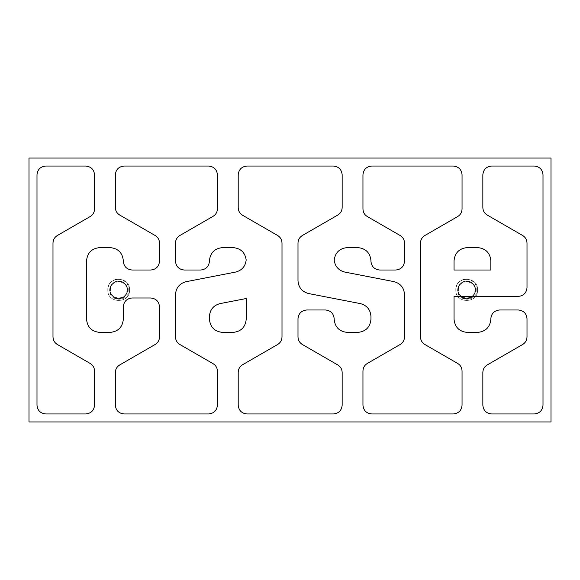 <?xml version="1.0" encoding="UTF-8"?>
<svg xmlns="http://www.w3.org/2000/svg" width="580" height="580" viewBox="0 0 580 580"><rect width="100%" height="100%" fill="white"/><g stroke="black" fill="none" stroke-linecap="round" stroke-linejoin="round"><path stroke-width="0.43" stroke-dasharray="2.9 2.17" d="M129.55 289.899C130.225 275.87 107.133 275.87 107.8 289.899C107.206 275.877 130.152 275.877 129.55 289.899C130.225 275.87 107.133 275.87 107.8 289.899C107.133 303.927 130.225 303.927 129.55 289.899C130.225 275.87 107.133 275.87 107.8 289.899C107.133 303.927 130.225 303.927 129.55 289.899C130.225 275.87 107.133 275.87 107.8 289.899C107.133 303.927 130.225 303.927 129.55 289.899C130.225 275.87 107.133 275.87 107.8 289.899C107.133 303.927 130.225 303.927 129.55 289.899C130.225 275.87 107.133 275.87 107.8 289.899C107.133 303.927 130.225 303.927 129.55 289.899C130.225 275.87 107.133 275.87 107.8 289.899C107.133 303.927 130.225 303.927 129.55 289.899C130.225 275.87 107.133 275.87 107.8 289.899C107.133 303.927 130.225 303.927 129.55 289.899C130.225 275.87 107.133 275.87 107.8 289.899C107.133 303.927 130.225 303.927 129.55 289.899C130.225 275.87 107.133 275.87 107.8 289.899C107.133 303.927 130.225 303.927 129.55 289.899C130.225 275.87 107.133 275.87 107.8 289.899C107.133 303.927 130.225 303.927 129.55 289.899C130.225 275.87 107.133 275.87 107.8 289.899C107.133 303.927 130.225 303.927 129.55 289.899C130.225 275.87 107.133 275.87 107.8 289.899C107.133 303.927 130.225 303.927 129.55 289.899C130.225 275.87 107.133 275.87 107.8 289.899C107.133 303.927 130.225 303.927 129.55 289.899C130.225 275.87 107.133 275.87 107.8 289.899C107.133 303.927 130.225 303.927 129.55 289.899C130.152 303.92 107.206 303.92 107.8 289.899C107.133 303.927 130.225 303.927 129.55 289.899L127.419 289.899L129.55 289.899C130.225 303.927 107.133 303.927 107.8 289.899C107.133 303.927 130.225 303.927 129.55 289.899M111.244 281.96C109.011 284.127 107.858 286.774 107.8 289.899C107.96 285.679 109.845 282.496 113.462 280.357L111.244 281.96L113.129 283.142C103.66 290.239 116.826 304.826 124.859 296.083C133.219 288.485 120.089 275.355 112.491 283.714C109.105 287.839 109.105 291.957 112.491 296.083C117.501 301.658 127.825 297.388 127.419 289.899C127.962 278.618 109.395 278.618 109.932 289.899C110.454 295.205 113.368 298.12 118.675 298.642C126.165 299.048 130.435 288.724 124.859 283.714C117.269 275.355 104.139 288.485 112.491 296.083C120.089 304.442 133.219 291.312 124.859 283.714C117.269 275.355 104.139 288.485 112.491 296.083C120.089 304.442 133.219 291.312 124.859 283.714C117.269 275.355 104.139 288.485 112.491 296.083C120.089 304.442 133.219 291.312 124.859 283.714C119.85 278.139 109.533 282.409 109.932 289.899C110.454 295.205 113.368 298.12 118.675 298.642C129.956 299.178 129.956 280.618 118.675 281.155C111.193 280.749 106.916 291.073 112.491 296.083C116.616 299.469 120.734 299.469 124.859 296.083C133.219 288.485 120.089 275.355 112.491 283.714C106.916 288.724 111.193 299.048 118.675 298.642C123.99 298.12 126.904 295.205 127.419 289.899M477.55 289.899C478.224 275.87 455.133 275.87 455.8 289.899C455.206 275.877 478.152 275.877 477.55 289.899C478.224 275.87 455.133 275.87 455.8 289.899C455.133 303.927 478.224 303.927 477.55 289.899C478.224 275.87 455.133 275.87 455.8 289.899C455.133 303.927 478.224 303.927 477.55 289.899C478.224 275.87 455.133 275.87 455.8 289.899C455.133 303.927 478.224 303.927 477.55 289.899C478.224 275.87 455.133 275.87 455.8 289.899C455.133 303.927 478.224 303.927 477.55 289.899C478.224 275.87 455.133 275.87 455.8 289.899C455.133 303.927 478.224 303.927 477.55 289.899C478.224 275.87 455.133 275.87 455.8 289.899C455.133 303.927 478.224 303.927 477.55 289.899C478.224 275.87 455.133 275.87 455.8 289.899C455.133 303.927 478.224 303.927 477.55 289.899C478.224 275.87 455.133 275.87 455.8 289.899C455.133 303.927 478.224 303.927 477.55 289.899C478.224 275.87 455.133 275.87 455.8 289.899C455.133 303.927 478.224 303.927 477.55 289.899C478.224 275.87 455.133 275.87 455.8 289.899C455.133 303.927 478.224 303.927 477.55 289.899C478.224 275.87 455.133 275.87 455.8 289.899C455.133 303.927 478.224 303.927 477.55 289.899C478.224 275.87 455.133 275.87 455.8 289.899C455.133 303.927 478.224 303.927 477.55 289.899C478.224 275.87 455.133 275.87 455.8 289.899C455.133 303.927 478.224 303.927 477.55 289.899C478.224 275.87 455.133 275.87 455.8 289.899C455.133 303.927 478.224 303.927 477.55 289.899C478.152 303.92 455.206 303.92 455.8 289.899C455.133 303.927 478.224 303.927 477.55 289.899L475.419 289.899L477.55 289.899C478.224 303.927 455.133 303.927 455.8 289.899C455.133 303.927 478.224 303.927 477.55 289.899M459.244 281.96C457.011 284.127 455.858 286.774 455.8 289.899C455.96 285.679 457.845 282.496 461.462 280.357L459.244 281.96L461.129 283.142C451.661 290.239 464.826 304.826 472.86 296.083C481.219 288.485 468.089 275.355 460.491 283.714C457.105 287.839 457.105 291.957 460.491 296.083C465.501 301.658 475.825 297.388 475.419 289.899C475.962 278.618 457.395 278.618 457.932 289.899C458.454 295.205 461.368 298.12 466.675 298.642C474.164 299.048 478.435 288.724 472.86 283.714C465.269 275.355 452.139 288.485 460.491 296.083C468.089 304.442 481.219 291.312 472.86 283.714C465.269 275.355 452.139 288.485 460.491 296.083C468.089 304.442 481.219 291.312 472.86 283.714C465.269 275.355 452.139 288.485 460.491 296.083C468.089 304.442 481.219 291.312 472.86 283.714C467.85 278.139 457.533 282.409 457.932 289.899C458.454 295.205 461.368 298.12 466.675 298.642C477.956 299.178 477.956 280.618 466.675 281.155C459.193 280.749 454.916 291.073 460.491 296.083C464.616 299.469 468.734 299.469 472.86 296.083C481.219 288.485 468.089 275.355 460.491 283.714C454.916 288.724 459.193 299.048 466.675 298.642C471.989 298.12 474.904 295.205 475.419 289.899M458.41 289.899C457.961 279.241 475.397 279.241 474.94 289.899C475.397 300.556 457.961 300.556 458.41 289.899M461.462 280.357C468.118 276.58 477.391 282.192 476.825 289.899C477.253 302.165 456.822 302.412 457.627 289.899C457.779 287.122 458.947 284.874 461.129 283.142M110.41 289.899C109.961 279.241 127.397 279.241 126.94 289.899C127.397 300.556 109.961 300.556 110.41 289.899M113.462 280.357C120.118 276.58 129.391 282.192 128.825 289.899C129.253 302.165 108.822 302.412 109.627 289.899C109.779 287.122 110.947 284.874 113.129 283.142M209.431 316.426L209.431 319.333M222.481 332.383L233.16 332.383M246.21 319.333L246.21 298.519L219.987 303.615M233.16 247.617L222.481 247.617M209.431 260.666L209.431 261.312C208.873 266.553 205.972 269.454 200.731 270.012L184.194 270.012C178.944 269.454 176.044 266.553 175.493 261.312L175.493 243.049C175.609 239.765 177.059 237.256 179.844 235.509L213.077 216.325M217.427 208.793L217.427 174.754M208.727 166.054L124.033 166.054M115.333 174.754L115.333 207.502M119.683 215.035L155.15 235.509C157.934 237.256 159.384 239.765 159.5 243.049L159.5 261.312C158.949 266.553 156.049 269.454 150.8 270.012L132.022 270.012C126.781 269.454 123.881 266.553 123.322 261.312L123.322 260.666M110.272 247.617L99.593 247.617M86.543 260.666L86.543 319.333M99.593 332.383L110.272 332.383M123.322 319.333L123.322 306.697C123.881 301.448 126.781 298.548 132.022 297.997L150.8 297.997C156.049 298.548 158.949 301.448 159.5 306.697L159.5 336.951C159.384 340.235 157.934 342.744 155.15 344.491L119.683 364.965M115.333 372.498L115.333 405.246M124.033 413.946L208.727 413.946M217.427 405.246L217.427 371.207M213.077 363.674L179.844 344.491C177.059 342.744 175.609 340.235 175.493 336.951L175.493 294.51C176.001 287.76 179.517 283.489 186.049 281.706L235.654 272.063M367.307 363.457L400.157 344.491C402.94 342.744 404.39 340.235 404.507 336.951L404.507 294.437C403.999 287.687 400.483 283.417 393.95 281.626L344.73 272.063M362.957 370.99L362.957 405.246M371.657 413.946L453.35 413.946M462.05 405.246L462.05 370.99M457.7 363.457L424.85 344.491C422.066 342.744 420.616 340.235 420.5 336.951L420.5 243.049C420.616 239.765 422.066 237.256 424.85 235.509L457.7 216.543M462.05 209.01L462.05 174.754M453.35 166.054L371.657 166.054M362.957 174.754L362.957 209.01M367.307 216.543L400.157 235.509C402.94 237.256 404.39 239.765 404.507 243.049L404.507 261.312C403.955 266.553 401.055 269.454 395.807 270.012L379.653 270.012C374.404 269.454 371.504 266.553 370.954 261.312L370.954 260.666M357.904 247.617L347.217 247.617M487.193 364.965L522.66 344.491C525.444 342.744 526.894 340.235 527.01 336.951L527.01 318.688C526.459 313.446 523.559 310.546 518.31 309.988L499.539 309.988C494.29 310.546 491.39 313.446 490.839 318.688L490.839 319.333M482.843 372.498L482.843 405.246M491.543 413.946L534.303 413.946M543.003 405.246L543.003 174.754M534.303 166.054L491.543 166.054M482.843 174.754L482.843 207.502M487.193 215.035L522.66 235.509C525.444 237.256 526.894 239.765 527.01 243.049L527.01 287.695C526.459 292.943 523.559 295.844 518.31 296.394L454.053 296.394L454.053 319.333M467.103 332.383L477.789 332.383M454.053 260.666L454.053 270.012L490.839 270.012L490.839 260.666M477.789 247.617L467.103 247.617M337.814 215.035L302.347 235.509C299.563 237.256 298.113 239.765 297.997 243.049L297.997 280.735C298.504 287.484 302.028 291.755 308.553 293.538L360.39 303.615M342.164 207.502L342.164 174.754M333.464 166.054L246.913 166.054M238.213 174.754L238.213 207.72M242.563 215.252L277.653 235.509C280.437 237.256 281.887 239.765 282.003 243.049L282.003 336.951C281.887 340.235 280.437 342.744 277.653 344.491L242.563 364.748M238.213 372.28L238.213 405.246M246.913 413.946L333.464 413.946M342.164 405.246L342.164 372.498M337.814 364.965L302.347 344.491C299.563 342.744 298.113 340.235 297.997 336.951L297.997 318.688C298.548 313.446 301.448 310.546 306.697 309.988L325.467 309.988C330.716 310.546 333.616 313.446 334.167 318.688L334.167 319.333M347.217 332.383L357.904 332.383M370.954 319.333L370.954 316.426M90.19 216.543L57.34 235.509C54.556 237.256 53.106 239.765 52.99 243.049L52.99 336.951C53.106 340.235 54.556 342.744 57.34 344.491L90.19 363.457M94.54 209.01L94.54 174.754M85.84 166.054L45.697 166.054M36.997 174.754L36.997 405.246M45.697 413.946L85.84 413.946M94.54 405.246L94.54 370.99M29 421.943L29 158.057L551 158.057L551 421.943L29 421.943"/><path stroke-width="0.87" d="M209.431 316.426C209.938 309.676 213.454 305.406 219.987 303.615C213.454 305.406 209.938 309.676 209.431 316.426L209.431 319.333C210.257 327.2 214.607 331.55 222.481 332.383C214.607 331.55 210.257 327.2 209.431 319.333M246.21 319.333C245.383 327.2 241.033 331.55 233.16 332.383C241.033 331.55 245.383 327.2 246.21 319.333L246.21 298.519L219.987 303.615M246.188 259.963C245.405 266.372 241.896 270.403 235.654 272.063C241.896 270.403 245.405 266.372 246.188 259.963C245.057 252.46 240.714 248.349 233.16 247.617C240.714 248.349 245.057 252.46 246.188 259.963M209.431 260.666C210.257 252.8 214.607 248.45 222.481 247.617C214.607 248.45 210.257 252.8 209.431 260.666L209.431 261.312C208.873 266.553 205.972 269.454 200.731 270.012L184.194 270.012C178.944 269.454 176.044 266.553 175.493 261.312L175.493 243.049C175.609 239.765 177.059 237.256 179.844 235.509L213.077 216.325C215.854 214.585 217.304 212.07 217.427 208.793C217.304 212.07 215.854 214.585 213.077 216.325M208.727 166.054C213.969 166.612 216.869 169.512 217.427 174.754C216.869 169.512 213.969 166.612 208.727 166.054L124.033 166.054C118.784 166.612 115.884 169.512 115.333 174.754C115.884 169.512 118.784 166.612 124.033 166.054M119.683 215.035C116.899 213.288 115.449 210.779 115.333 207.502C115.449 210.779 116.899 213.288 119.683 215.035L155.15 235.509C157.934 237.256 159.384 239.765 159.5 243.049L159.5 261.312C158.949 266.553 156.049 269.454 150.8 270.012L132.022 270.012C126.781 269.454 123.881 266.553 123.322 261.312L123.322 260.666C122.496 252.8 118.146 248.45 110.272 247.617C118.146 248.45 122.496 252.8 123.322 260.666M86.543 260.666C87.37 252.8 91.72 248.45 99.593 247.617C91.72 248.45 87.37 252.8 86.543 260.666L86.543 319.333C87.37 327.2 91.72 331.55 99.593 332.383C91.72 331.55 87.37 327.2 86.543 319.333M123.322 319.333C122.496 327.2 118.146 331.55 110.272 332.383C118.146 331.55 122.496 327.2 123.322 319.333L123.322 306.697C123.881 301.448 126.781 298.548 132.022 297.997L150.8 297.997C156.049 298.548 158.949 301.448 159.5 306.697L159.5 336.951C159.384 340.235 157.934 342.744 155.15 344.491L119.683 364.965C116.899 366.712 115.449 369.221 115.333 372.498C115.449 369.221 116.899 366.712 119.683 364.965M124.033 413.946C118.784 413.388 115.884 410.488 115.333 405.246C115.884 410.488 118.784 413.388 124.033 413.946L208.727 413.946C213.969 413.388 216.869 410.488 217.427 405.246C216.869 410.488 213.969 413.388 208.727 413.946M213.077 363.674C215.854 365.414 217.304 367.93 217.427 371.207C217.304 367.93 215.854 365.414 213.077 363.674L179.844 344.491C177.059 342.744 175.609 340.235 175.493 336.951L175.493 294.51C176.001 287.76 179.517 283.489 186.049 281.706L235.654 272.063M362.957 370.99C363.073 367.705 364.523 365.197 367.307 363.457C364.523 365.197 363.073 367.705 362.957 370.99L362.957 405.246C363.508 410.488 366.408 413.388 371.657 413.946C366.408 413.388 363.508 410.488 362.957 405.246M462.05 405.246C461.499 410.488 458.599 413.388 453.35 413.946C458.599 413.388 461.499 410.488 462.05 405.246L462.05 370.99C461.934 367.705 460.484 365.197 457.7 363.457C460.484 365.197 461.934 367.705 462.05 370.99M462.05 209.01C461.934 212.294 460.484 214.803 457.7 216.543C460.484 214.803 461.934 212.294 462.05 209.01L462.05 174.754C461.499 169.512 458.599 166.612 453.35 166.054C458.599 166.612 461.499 169.512 462.05 174.754M362.957 174.754C363.508 169.512 366.408 166.612 371.657 166.054C366.408 166.612 363.508 169.512 362.957 174.754L362.957 209.01C363.073 212.294 364.523 214.803 367.307 216.543C364.523 214.803 363.073 212.294 362.957 209.01M357.904 247.617C365.777 248.45 370.127 252.8 370.954 260.666C370.127 252.8 365.777 248.45 357.904 247.617L347.217 247.617C339.67 248.349 335.327 252.46 334.189 259.963C335.327 252.46 339.67 248.349 347.217 247.617M344.73 272.063C338.488 270.403 334.972 266.372 334.189 259.963C334.972 266.372 338.488 270.403 344.73 272.063L393.95 281.626C400.483 283.417 403.999 287.687 404.507 294.437L404.507 336.951C404.39 340.235 402.94 342.744 400.157 344.491L367.307 363.457M482.843 372.498C482.959 369.221 484.409 366.712 487.193 364.965C484.409 366.712 482.959 369.221 482.843 372.498L482.843 405.246C483.394 410.488 486.294 413.388 491.543 413.946C486.294 413.388 483.394 410.488 482.843 405.246M543.003 405.246C542.452 410.488 539.552 413.388 534.303 413.946C539.552 413.388 542.452 410.488 543.003 405.246L543.003 174.754C542.452 169.512 539.552 166.612 534.303 166.054C539.552 166.612 542.452 169.512 543.003 174.754M482.843 174.754C483.394 169.512 486.294 166.612 491.543 166.054C486.294 166.612 483.394 169.512 482.843 174.754L482.843 207.502C482.959 210.779 484.409 213.288 487.193 215.035C484.409 213.288 482.959 210.779 482.843 207.502M467.103 332.383C459.237 331.55 454.887 327.2 454.053 319.333C454.887 327.2 459.237 331.55 467.103 332.383L477.789 332.383C485.656 331.55 490.006 327.2 490.839 319.333C490.006 327.2 485.656 331.55 477.789 332.383M29 158.057L551 158.057L551 421.943L29 421.943L29 158.057M454.053 260.666C454.887 252.8 459.237 248.45 467.103 247.617C459.237 248.45 454.887 252.8 454.053 260.666L454.053 270.012L490.839 270.012L490.839 260.666C490.006 252.8 485.656 248.45 477.789 247.617C485.656 248.45 490.006 252.8 490.839 260.666M342.164 207.502C342.048 210.779 340.598 213.288 337.814 215.035C340.598 213.288 342.048 210.779 342.164 207.502L342.164 174.754C341.613 169.512 338.713 166.612 333.464 166.054C338.713 166.612 341.613 169.512 342.164 174.754M238.213 174.754C238.771 169.512 241.671 166.612 246.913 166.054C241.671 166.612 238.771 169.512 238.213 174.754L238.213 207.72C238.329 210.997 239.779 213.512 242.563 215.252C239.779 213.512 238.329 210.997 238.213 207.72M238.213 372.28C238.329 369.003 239.779 366.488 242.563 364.748C239.779 366.488 238.329 369.003 238.213 372.28L238.213 405.246C238.771 410.488 241.671 413.388 246.913 413.946C241.671 413.388 238.771 410.488 238.213 405.246M342.164 405.246C341.613 410.488 338.713 413.388 333.464 413.946C338.713 413.388 341.613 410.488 342.164 405.246L342.164 372.498C342.048 369.221 340.598 366.712 337.814 364.965C340.598 366.712 342.048 369.221 342.164 372.498M347.217 332.383C339.351 331.55 335.001 327.2 334.167 319.333C335.001 327.2 339.351 331.55 347.217 332.383L357.904 332.383C365.777 331.55 370.127 327.2 370.954 319.333C370.127 327.2 365.777 331.55 357.904 332.383M360.39 303.615C366.923 305.406 370.446 309.676 370.954 316.426C370.446 309.676 366.923 305.406 360.39 303.615L308.553 293.538C302.028 291.755 298.504 287.484 297.997 280.735L297.997 243.049C298.113 239.765 299.563 237.256 302.347 235.509L337.814 215.035M94.54 209.01C94.424 212.294 92.974 214.803 90.19 216.543C92.974 214.803 94.424 212.294 94.54 209.01L94.54 174.754C93.989 169.512 91.089 166.612 85.84 166.054C91.089 166.612 93.989 169.512 94.54 174.754M36.997 174.754C37.548 169.512 40.448 166.612 45.697 166.054C40.448 166.612 37.548 169.512 36.997 174.754L36.997 405.246C37.548 410.488 40.448 413.388 45.697 413.946C40.448 413.388 37.548 410.488 36.997 405.246M94.54 405.246C93.989 410.488 91.089 413.388 85.84 413.946C91.089 413.388 93.989 410.488 94.54 405.246L94.54 370.99C94.424 367.705 92.974 365.197 90.19 363.457C92.974 365.197 94.424 367.705 94.54 370.99M487.193 215.035L522.66 235.509C525.444 237.256 526.894 239.765 527.01 243.049L527.01 287.695C526.459 292.943 523.559 295.844 518.31 296.394L454.053 296.394L454.053 319.333M490.839 319.333L490.839 318.688C491.39 313.446 494.29 310.546 499.539 309.988L518.31 309.988C523.559 310.546 526.459 313.446 527.01 318.688L527.01 336.951C526.894 340.235 525.444 342.744 522.66 344.491L487.193 364.965M491.543 413.946L534.303 413.946M534.303 166.054L491.543 166.054M453.35 166.054L371.657 166.054M367.307 216.543L400.157 235.509C402.94 237.256 404.39 239.765 404.507 243.049L404.507 261.312C403.955 266.553 401.055 269.454 395.807 270.012L379.653 270.012C374.404 269.454 371.504 266.553 370.954 261.312L370.954 260.666M371.657 413.946L453.35 413.946M457.7 363.457L424.85 344.491C422.066 342.744 420.616 340.235 420.5 336.951L420.5 243.049C420.616 239.765 422.066 237.256 424.85 235.509L457.7 216.543M477.789 247.617L467.103 247.617M110.272 247.617L99.593 247.617M99.593 332.383L110.272 332.383M115.333 372.498L115.333 405.246M217.427 405.246L217.427 371.207M233.16 247.617L222.481 247.617M217.427 208.793L217.427 174.754M115.333 174.754L115.333 207.502M333.464 166.054L246.913 166.054M242.563 215.252L277.653 235.509C280.437 237.256 281.887 239.765 282.003 243.049L282.003 336.951C281.887 340.235 280.437 342.744 277.653 344.491L242.563 364.748M246.913 413.946L333.464 413.946M337.814 364.965L302.347 344.491C299.563 342.744 298.113 340.235 297.997 336.951L297.997 318.688C298.548 313.446 301.448 310.546 306.697 309.988L325.467 309.988C330.716 310.546 333.616 313.446 334.167 318.688L334.167 319.333M370.954 319.333L370.954 316.426M222.481 332.383L233.16 332.383M85.84 166.054L45.697 166.054M45.697 413.946L85.84 413.946M90.19 363.457L57.34 344.491C54.556 342.744 53.106 340.235 52.99 336.951L52.99 243.049C53.106 239.765 54.556 237.256 57.34 235.509L90.19 216.543"/></g></svg>
